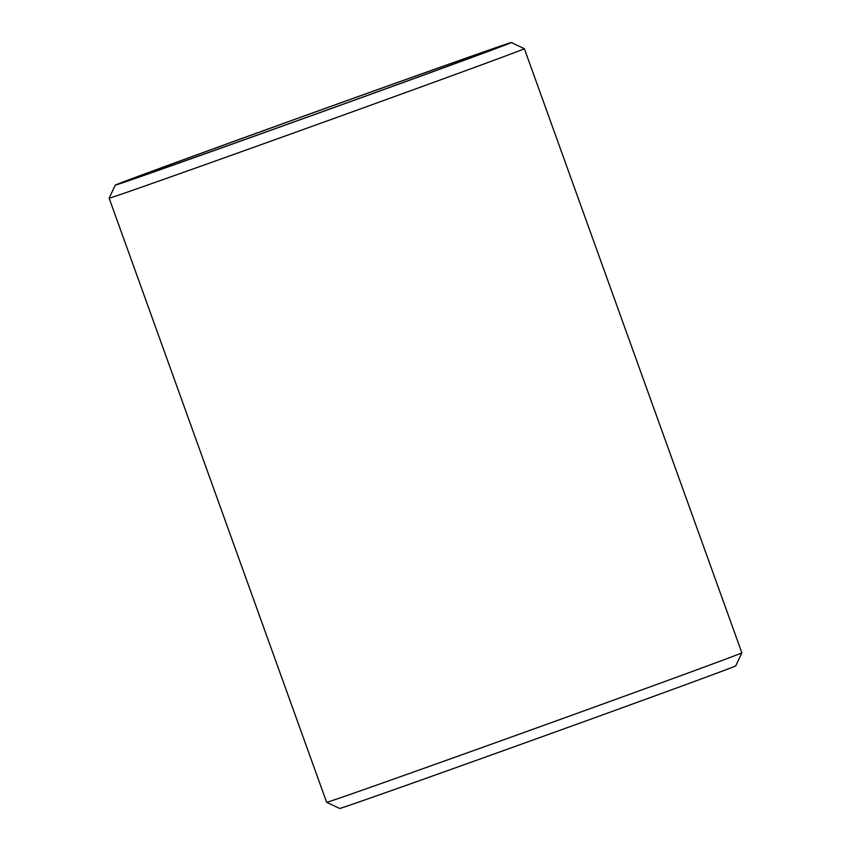 <?xml version="1.0" encoding="UTF-8"?>
<svg xmlns="http://www.w3.org/2000/svg" width="851" height="851" viewBox="0 0 851 851"><rect width="100%" height="100%" fill="white"/><g stroke="black" fill="none" stroke-linecap="round" stroke-linejoin="round"><path stroke-width="1.28" d="M741.859 652.823L735.721 665.865A210.463 1.106 160.2 0 1 730.966 667.833A210.463 1.106 160.2 0 1 516.685 745.88A210.463 1.106 160.2 0 1 339.687 808.45L326.646 802.312A220.654 1.159 -19.8 0 0 326.646 802.312A220.654 1.159 -19.8 0 0 512.217 736.721A220.654 1.159 -19.8 0 0 736.87 654.887A220.654 1.159 -19.8 0 0 741.859 652.823L524.365 48.688A220.654 1.159 160.2 0 1 524.365 48.688A220.654 1.159 160.2 0 1 519.365 50.762A220.654 1.159 160.2 0 1 294.18 132.788A220.654 1.159 160.2 0 1 109.141 198.177L326.635 802.312M506.558 44.529A210.463 1.106 -19.8 0 0 511.313 42.55A210.463 1.106 -19.8 0 0 334.315 105.12A210.463 1.106 -19.8 0 0 120.034 183.167A210.463 1.106 -19.8 0 0 115.279 185.135A210.463 1.106 -19.8 0 0 291.255 122.948A210.463 1.106 -19.8 0 0 506.558 44.529M497.197 47.879A200.272 1.053 160.2 0 1 292.808 122.331A200.272 1.053 160.2 0 1 124.863 181.689A200.272 1.053 160.2 0 1 129.395 179.806A200.272 1.053 160.2 0 1 333.783 105.364A200.272 1.053 160.2 0 1 501.728 46.007A200.272 1.053 160.2 0 1 497.197 47.879M511.313 42.55L524.354 48.688M115.279 185.135L109.141 198.177"/></g></svg>
